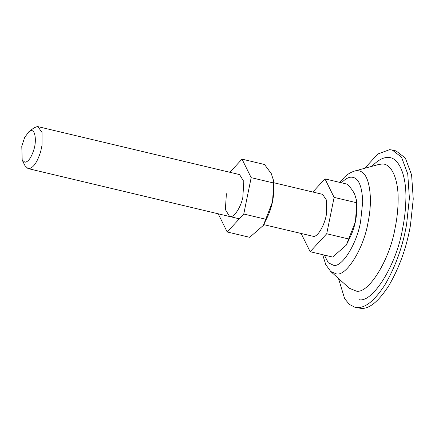 <?xml version="1.0" encoding="UTF-8"?>
<svg xmlns="http://www.w3.org/2000/svg" width="435" height="435" viewBox="0 0 435 435"><rect width="100%" height="100%" fill="white"/><g stroke="black" fill="none" stroke-linecap="round" stroke-linejoin="round"><path stroke-width="0.65" d="M227.195 231.969L249.69 237.32L263.327 225.428L266.253 219.37C272.109 208.017 274.572 195.891 273.653 183.004L273.555 180.547L271.255 173.57L264.507 164.495L242.012 159.145L251.169 177.654L243.769 214.02L227.195 231.969L218.038 213.46M273.555 180.547L273.762 182.39L272.533 201.802L263.327 225.428M226.39 193.722L225.373 209.567L229.62 216.516L230.322 216.603C234.117 217.489 240.74 207.533 242.817 197.398L243.834 181.547L239.587 174.598L37.992 126.65L42.037 132.566L42.026 145.312L40.656 151.646C37.198 162.445 33.218 168.117 28.726 168.655L28.019 168.568L25.018 165.757L22.19 160.075L24.969 162.244C28.346 161.842 31.325 157.59 33.919 149.488C36.649 141.174 35.273 129.94 31.396 130.674L28.96 131.609L24.659 137.487L21.777 146.182L22.19 160.075M229.87 172.287L242.012 159.145M243.769 214.02L266.253 219.37M251.169 177.654L273.653 183.004M364.709 168.285L377.879 153.979L389.559 149.667L392.196 150.004L401.5 157.138L407.747 174.016L409.389 198.159L406.589 224.476L405.665 229.299C401.679 249.445 394.752 267.976 384.893 284.903C374.747 300.433 365.601 307.969 357.445 307.523L354.808 307.186L349.414 304.451L344.656 298.709L338.501 278.487M394.088 150.619L396.057 150.923L405.36 158.052L411.602 174.93L413.25 199.078L410.444 225.395L409.525 230.213C405.54 250.359 398.612 268.895 388.749 285.817C378.608 301.352 369.456 308.888 361.306 308.437L354.808 307.186M356.51 200.279L356.716 202.117L355.482 221.535L346.282 245.155L349.207 239.103C355.058 227.744 357.526 215.624 356.608 202.732L356.51 200.279L354.688 194.238C353.068 191.025 350.653 187.686 347.462 184.228L324.967 178.877L334.123 197.387L326.723 233.753L310.15 251.702L300.993 233.193M310.15 251.702L332.644 257.052L346.282 245.155M28.96 131.609L34.044 127.803L37.29 126.563L37.992 126.65M273.8 182.738L322.542 194.331L326.587 200.247L326.582 212.992C325.391 223.835 317.751 237.515 313.276 236.335L263.833 224.65M312.825 192.02L324.967 178.877M326.723 233.753L349.207 239.103M334.123 197.387L356.608 202.732M354.726 171.004L357.456 170.65C365.416 171.037 369.755 180.666 370.468 199.54C370.408 207.381 369.581 215.113 367.988 222.742C363.736 248.303 346.39 276.442 336.451 273.909L330.807 271.565L349.316 288.22L356.26 291.107C368.494 294.229 389.842 259.597 395.078 228.136C396.845 219.648 397.851 210.991 398.101 202.161C398.944 178.79 391.141 163.277 382.115 164.033L378.754 164.463L354.726 171.004C350.697 172.26 347.228 174.364 344.324 177.328L339.86 182.423M371.892 166.333L373.034 165.164C378.619 159.824 383.599 157.269 387.966 157.503C398.068 156.654 406.796 174.016 405.855 200.165C405.578 210.045 404.447 219.729 402.473 229.229C396.617 264.431 372.724 303.184 359.038 299.688M341.497 182.809L342.595 181.689C345.966 178.546 348.968 177.045 351.6 177.181C358.396 177.513 362.099 185.734 362.708 201.845L360.593 221.643C356.961 243.469 342.155 267.487 333.672 265.323L328.333 262.816L324.309 255.068M392.196 150.004L396.057 150.923M322.678 254.682L325.733 264.567L330.807 271.565M28.019 168.568L239.332 218.827"/></g></svg>
